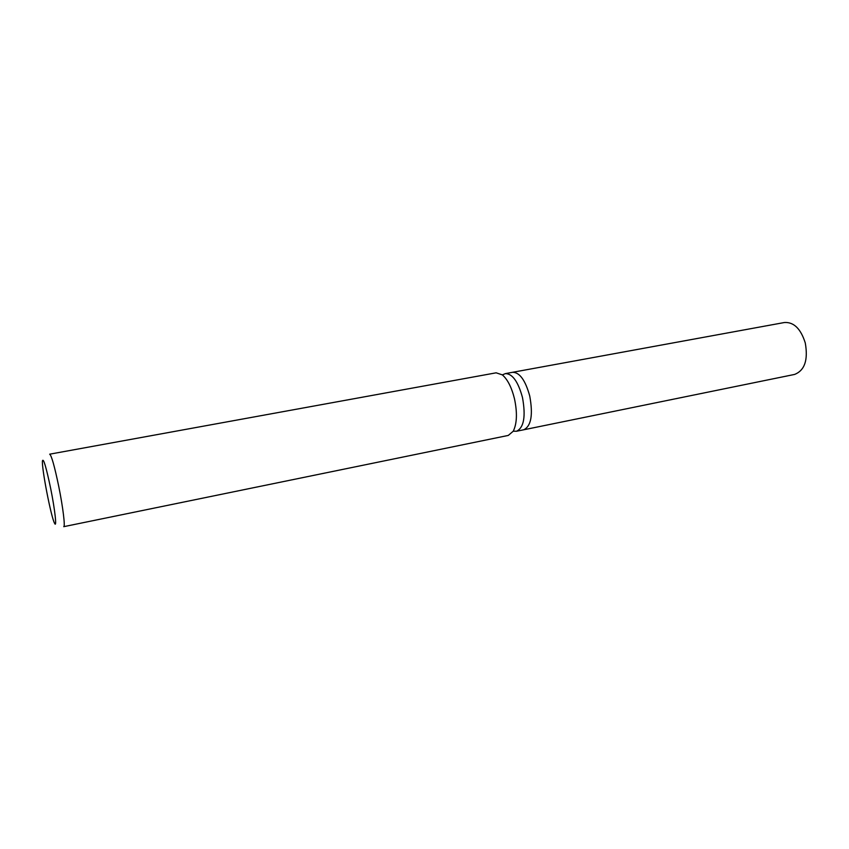<?xml version="1.0" encoding="UTF-8"?>
<svg xmlns="http://www.w3.org/2000/svg" width="849" height="849" viewBox="0 0 849 849"><rect width="100%" height="100%" fill="white"/><g stroke="black" fill="none" stroke-linecap="round" stroke-linejoin="round"><path stroke-width="1.27" d="M529.744 396.027C533.183 414.917 531.166 426.166 523.716 429.785L794.547 374.441C804.703 370.472 808.28 359.965 805.266 342.922C800.787 328.786 793.857 321.973 784.487 322.503L512.573 372.297C519.652 372.318 525.372 380.225 529.744 396.027C533.183 414.917 531.166 426.166 523.716 429.785L516.563 431.239C523.939 427.641 525.902 416.371 522.464 397.438C518.092 381.583 512.403 373.645 505.399 373.613L512.573 372.297C519.652 372.318 525.372 380.225 529.744 396.027M50.675 488.504C55.026 509.984 57.053 528.8 54.527 523.186C51.067 517.052 41.527 467.831 42.45 460.858C43.405 457.77 46.143 466.992 50.675 488.504M513.252 431.207C517.009 423.555 517.412 412.731 514.473 398.733C511.618 387.346 507.575 379.386 502.343 374.876L496.145 372.817L49.688 454.183C51.524 455.488 54.548 466.271 58.772 486.53C62.975 507.246 65.362 526.953 63.739 526.667L508.275 435.431L513.252 431.207L516.563 431.239M502.343 374.876L505.399 373.613"/></g></svg>
